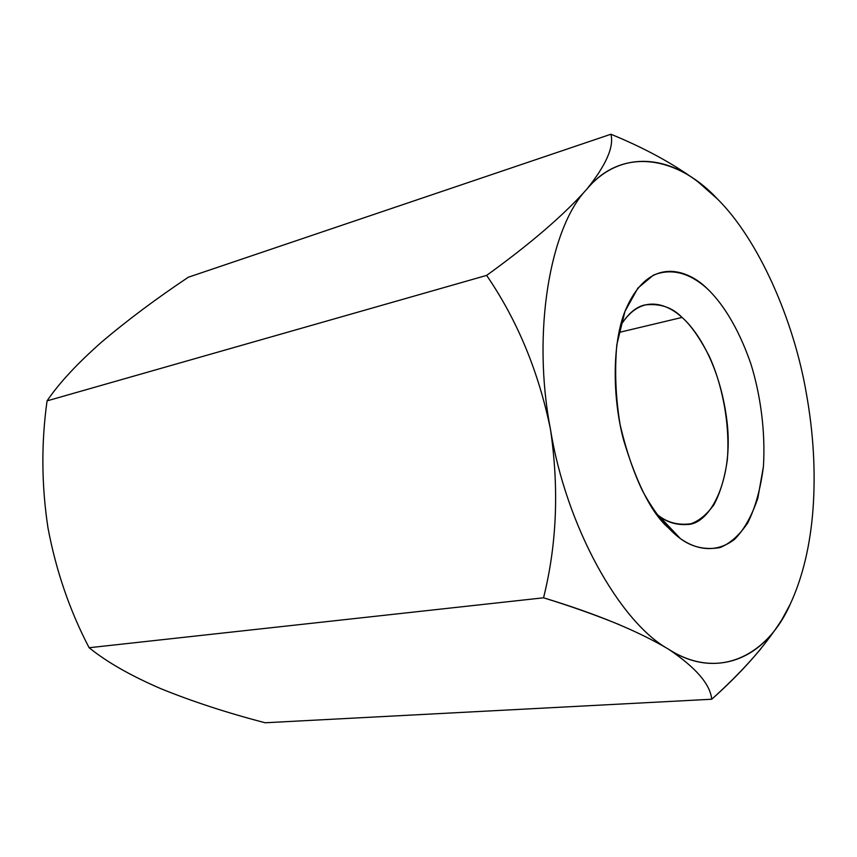 <?xml version="1.0" encoding="UTF-8"?>
<svg xmlns="http://www.w3.org/2000/svg" width="857" height="857" viewBox="0 0 857 857"><rect width="100%" height="100%" fill="white"/><g stroke="black" fill="none" stroke-linecap="round" stroke-linejoin="round"><path stroke-width="1.29" d="M101.64 342.05L101.64 342.05C77.312 363.497 59.112 383.111 47.06 400.872C59.112 383.111 77.312 363.497 101.64 342.05L101.694 342.007C127.082 320.464 155.953 298.868 188.304 277.24L610.902 134.238L188.304 277.24C155.92 298.889 127.04 320.486 101.64 342.05M806.416 393.792C813.411 432.892 815.639 470.911 813.111 507.837C810.443 544.816 802.827 576.911 790.261 604.131C802.827 576.911 810.443 544.816 813.111 507.837C815.639 470.879 813.4 432.828 806.394 393.695L806.416 393.781M161.009 688.749C192.686 701.604 227.405 712.949 265.177 722.762L711.739 699.237C710.196 684.165 695.723 667.442 668.331 649.06C695.723 667.442 710.196 684.165 711.739 699.237L265.177 722.762C227.405 712.949 192.686 701.604 161.009 688.749L160.945 688.728C130.778 675.734 106.836 662.065 89.128 647.731C106.846 662.075 130.81 675.745 161.009 688.749M619.354 624.689C596.258 615.24 570.987 606.274 543.542 597.8L89.128 647.731L543.542 597.8C556.857 544.527 559.16 488.351 550.462 429.293C538.603 371.552 517.328 320.25 486.637 275.397C530.183 243.956 563.477 215.343 586.52 189.536C606.06 165.251 614.19 146.815 610.902 134.238C614.18 146.804 606.07 165.219 586.563 189.483C616.129 153.682 660.972 153.049 698.059 181.898L717.384 198.931M790.283 604.067L790.261 604.131C767.304 656.548 717.041 681.101 668.331 649.06C711.771 677.33 757.459 661.829 782.227 619.033L790.229 604.196M761.059 648.567C746.801 665.621 730.368 682.504 711.739 699.237C741.476 672.809 764.733 646.467 781.498 620.222M806.373 393.599L806.394 393.695C793.818 319.693 758.381 239.478 717.438 198.985L717.48 199.038M47.06 400.872L486.637 275.397L47.06 400.872C41.179 443.005 41.49 485.394 48.003 528.041C56.091 570.901 69.803 610.795 89.128 647.731C69.803 610.795 56.091 570.901 48.003 528.041L47.981 527.955C41.49 485.33 41.179 442.973 47.06 400.872M668.267 649.028C619.825 622.214 566.038 526.348 550.462 429.293C559.16 488.351 556.857 544.527 543.542 597.8C595.851 613.676 637.426 630.752 668.267 649.028M806.394 393.695C793.818 319.693 758.381 239.478 717.438 198.985C677.469 155.867 621.571 146.354 586.52 189.536C563.477 215.343 530.183 243.956 486.637 275.397C517.307 320.218 538.571 371.477 550.44 429.164C531.79 332.484 549.948 227.683 586.52 189.536C549.926 227.694 531.779 332.57 550.462 429.293C566.048 526.391 619.879 622.289 668.331 649.06M698.059 181.898L695.52 180.002C671.684 162.809 643.478 147.554 610.902 134.238M680.383 538.603C669.21 530.333 655.991 515.571 642.493 490.836C633.591 472.314 626.124 450.246 620.104 424.633C615.637 397.487 614.555 370.845 616.826 344.707L624.914 311.498L637.887 288.091L653.366 275.183C675.037 266.281 694.256 276.715 707.614 289.023C720.93 301.739 737.459 325.049 750.903 363.936C760.384 394.424 765.612 431.392 763.426 466.54L757.824 498.249C751.621 516.375 743.822 530.108 734.428 539.46C714.995 554.179 695.07 548.951 680.383 538.603C691.77 547.109 704.936 550.119 719.891 547.612C729.832 543.713 739.088 535.539 747.658 523.07C755.296 507.805 760.545 488.961 763.426 466.54C765.612 431.392 760.384 394.424 750.903 363.936C737.459 325.049 720.93 301.739 707.614 289.023C689.896 270.93 649.402 252.59 624.903 311.52C612.123 344.139 612.337 397.519 623.532 439.855C636.29 482.159 650.506 510.826 666.178 525.844L680.383 538.603L659.022 515.946C667.014 522.309 676.441 525.159 687.293 524.495C710.442 524.42 733.913 478.945 726.993 421.269C720.094 364.878 696.698 329.988 682.022 317.433C672.499 307.438 660.158 303.282 645.01 304.931C636.098 306.752 627.892 313.748 620.414 325.917C641.154 291.937 668.353 304.685 682.022 317.433L618.904 332.462L682.022 317.433C690.506 324.749 699.473 337.476 708.932 355.601C721.144 381.461 730.368 421.858 727.347 459.663C724.818 477.628 720.351 492.646 713.945 504.719C706.8 514.5 699.162 520.842 691.01 523.734C678.808 525.427 668.149 522.834 659.022 515.946L680.383 538.603M656.655 514.146L659.022 515.946M781.509 620.222L782.216 619.054"/></g></svg>
